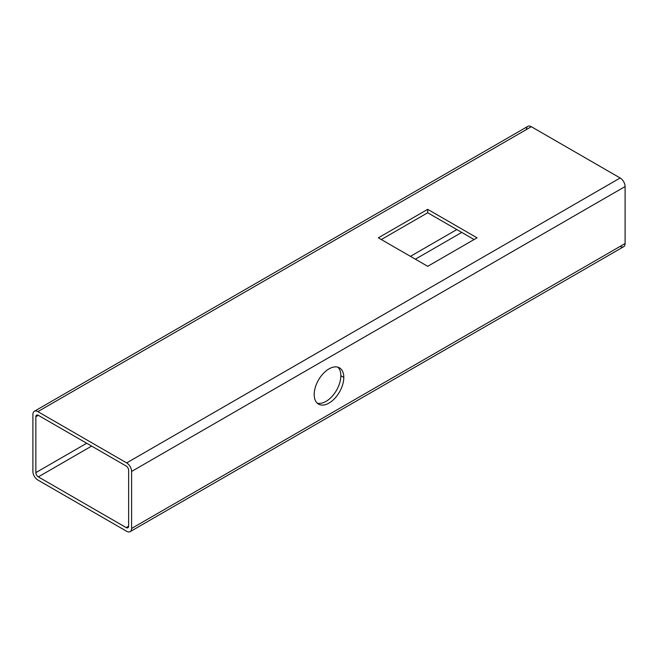<?xml version="1.0" encoding="UTF-8"?>
<svg xmlns="http://www.w3.org/2000/svg" width="658" height="658" viewBox="0 0 658 658"><rect width="100%" height="100%" fill="white"/><g stroke="black" fill="none" stroke-linecap="round" stroke-linejoin="round"><path stroke-width="0.99" d="M317.156 403.083A20.941 12.091 120 0 0 332.66 395.746A20.941 12.091 120 0 0 340.844 375.726L343.805 377.437A20.941 12.091 -60 0 1 334.667 398.509A20.941 12.091 -60 0 1 318.53 404.119A20.941 12.091 -60 0 1 314.195 394.529A20.941 12.091 -60 0 1 323.333 373.464A20.941 12.091 -60 0 1 339.47 367.855A20.941 12.091 -60 0 1 343.805 377.437L340.844 375.726A20.941 12.091 120 0 0 337.883 367.18A20.941 12.091 -60 0 1 340.844 375.726A20.941 12.091 -60 0 1 332.66 395.746A20.941 12.091 -60 0 1 317.156 403.083M34.348 411.283L527.848 126.361A6.983 4.03 60 0 1 531.335 126.706L37.835 411.628L531.335 126.706L620.165 177.989L126.665 462.911L37.835 411.628A6.983 4.03 -120 0 0 34.348 411.283A6.983 4.03 -120 0 0 32.9 414.474L32.9 471.457A6.983 4.03 -120 0 0 37.835 480.011L126.665 531.294A6.983 4.03 -120 0 0 130.152 531.639A6.983 4.03 -120 0 0 131.6 528.448L131.6 471.457L625.1 186.543L625.1 243.526L131.6 528.448L625.1 243.526L625.1 186.543L131.6 471.457A6.983 4.03 -120 0 0 126.665 462.911L620.165 177.989A6.983 4.03 60 0 1 625.1 186.543A6.983 4.03 -120 0 0 620.165 177.989L531.335 126.706A6.983 4.03 -120 0 0 526.4 129.552M343.805 377.437A20.941 12.091 120 0 0 329 368.891A20.941 12.091 120 0 0 314.195 394.529A20.941 12.091 120 0 0 329 403.083A20.941 12.091 120 0 0 343.805 377.437M128.639 470.322L128.639 526.161L126.172 527.593L38.328 476.877L91.627 446.099L38.328 476.877A3.487 2.015 60 0 1 35.861 472.6L86.692 443.253L35.861 472.6L35.861 416.753A3.487 2.015 60 0 1 36.585 415.157A3.487 2.015 60 0 1 38.328 415.33L35.861 416.753L38.328 415.33L126.172 466.045A3.487 2.015 60 0 1 128.639 470.322A3.487 2.015 -120 0 0 126.172 466.045L38.328 415.33A3.487 2.015 -120 0 0 35.861 416.753L35.861 472.6A3.487 2.015 -120 0 0 38.328 476.877L126.172 527.593L128.639 526.161A3.487 2.015 60 0 1 127.915 527.765A3.487 2.015 60 0 1 126.172 527.593A3.487 2.015 -120 0 0 128.639 526.161L128.639 470.322M620.165 246.372A6.983 4.03 -120 0 0 625.1 243.526A6.983 4.03 60 0 1 623.652 246.717L130.152 531.639M378.35 237.826L427.7 266.317L477.05 237.826L427.7 209.334L378.35 237.826L427.7 209.334L427.7 212.756L474.089 239.537L427.7 212.756L381.311 239.537L427.7 212.756L427.7 209.334L477.05 237.826L427.7 266.317L378.35 237.826M415.363 259.194L461.751 232.414L415.363 259.194M410.428 256.349L456.816 229.56L410.428 256.349M131.6 471.457L131.6 528.448A6.983 4.03 60 0 1 126.665 531.294L37.835 480.011A6.983 4.03 60 0 1 32.9 471.457L32.9 414.474A6.983 4.03 60 0 1 37.835 411.628L126.665 462.911A6.983 4.03 60 0 1 131.6 471.457"/></g></svg>
